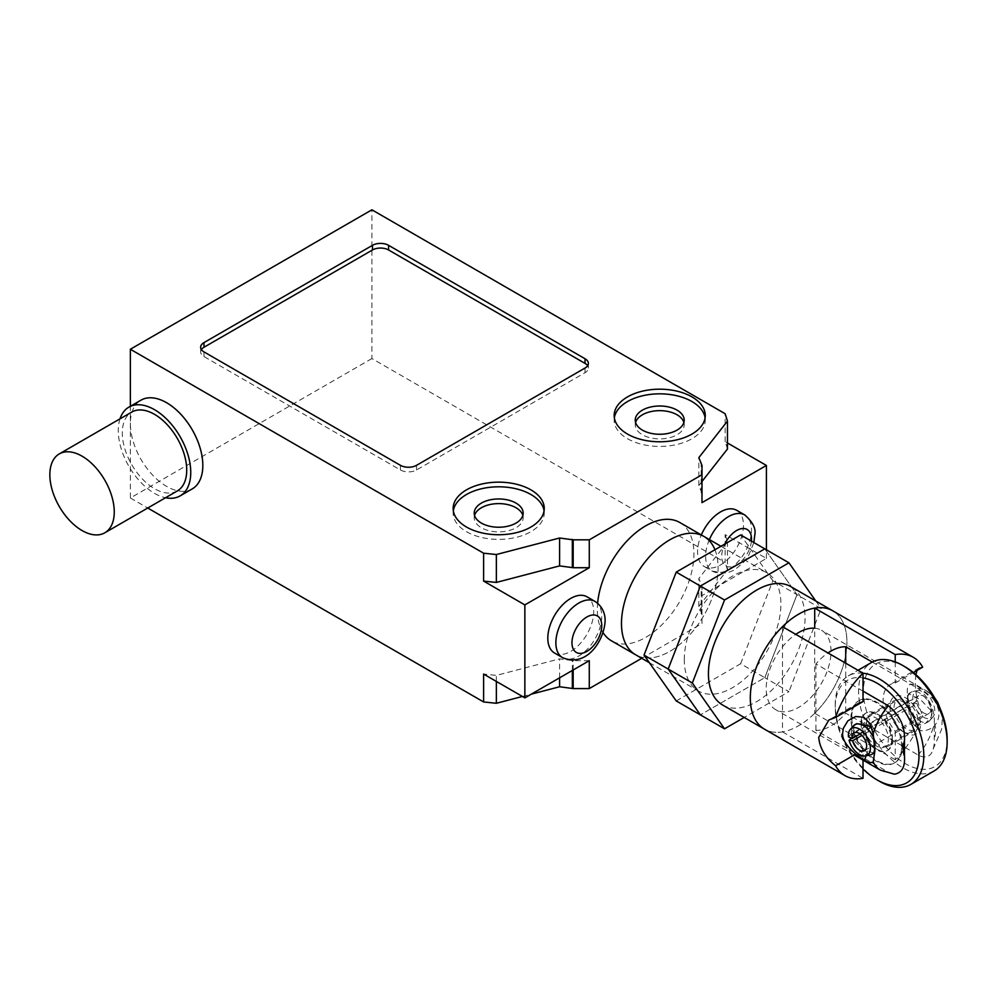 <?xml version="1.0" encoding="UTF-8"?>
<svg xmlns="http://www.w3.org/2000/svg" width="997" height="997" viewBox="0 0 997 997"><rect width="100%" height="100%" fill="white"/><g stroke="black" fill="none" stroke-linecap="round" stroke-linejoin="round"><path stroke-width="0.75" stroke-dasharray="4.99 3.74" d="M676.228 700.928L740.634 663.74L764.786 677.686L700.38 714.874L764.786 677.686L796.989 594.673L764.786 677.686L788.939 691.631L744.198 717.454M764.786 548.861L796.989 594.673L764.786 548.861M740.634 663.74L772.837 580.728L821.154 608.619L788.939 691.631M772.837 580.728L740.634 534.915M782.508 626.689L782.508 731.873A68.319 39.444 -60 0 1 764.45 729.143A68.319 39.444 120 0 0 817.091 710.849A68.319 39.444 120 0 0 846.914 642.093A68.319 39.444 120 0 0 832.769 610.812A68.319 39.444 -60 0 1 814.711 713.279L814.711 628.21A45.825 26.458 -60 0 1 821.516 630.291A45.825 26.458 -60 0 1 831.012 651.278A45.825 26.458 -60 0 1 811.01 697.389A45.825 26.458 -60 0 1 775.691 709.665A45.825 26.458 -60 0 1 766.194 688.69A45.825 26.458 -60 0 1 795.768 634.341M722.576 704.979A68.319 39.444 120 0 0 775.23 686.671A68.319 39.444 120 0 0 805.053 617.916A68.319 39.444 120 0 0 790.895 586.647M684.278 659.752A68.319 39.444 -60 0 1 714.101 591.009A68.319 39.444 -60 0 1 766.743 572.702A68.319 39.444 -60 0 1 780.888 603.97A68.319 39.444 -60 0 1 751.077 672.726A68.319 39.444 -60 0 1 698.423 691.033A68.319 39.444 -60 0 1 684.278 659.752M703.944 536.448A68.319 39.444 -60 0 1 718.089 567.717A68.319 39.444 -60 0 1 688.279 636.472A68.319 39.444 -60 0 1 635.625 654.767A68.319 39.444 120 0 0 688.279 636.472A68.319 39.444 120 0 0 718.089 567.717A68.319 39.444 120 0 0 714.949 549.746M815.808 601.029L821.154 608.619M915.844 674.62L915.346 681.599C915.234 692.853 917.664 704.144 922.661 715.472L895.219 731.324A34.16 19.716 60 0 1 890.221 684.553A34.16 19.716 60 0 1 895.219 683.02L913.364 672.539M922.661 667.167L919.296 667.766L917.053 670.408M895.219 661.921L895.219 683.02M895.219 731.324L895.219 759.764A68.319 39.444 120 0 0 922.661 715.472M895.219 759.764L814.711 713.279M863.016 759.191L863.016 749.918L855.725 754.118M863.016 701.601A34.16 19.716 -120 0 0 858.018 703.147A34.16 19.716 -120 0 0 863.016 749.918M782.508 731.873L863.016 778.345M863.016 691.133L815.92 663.94A45.825 26.458 -60 0 1 827.971 652.935M872.263 662.07L918.162 688.578C929.64 697.95 935.012 709.577 934.264 723.448L934.264 738.765C934.538 744.809 933.528 749.719 931.235 753.508C928.257 757.533 923.907 758.044 918.162 755.041L845.705 713.204A45.825 26.458 -60 0 1 815.92 730.402L888.377 772.239L894.384 774.183M918.162 755.041A45.825 26.458 120 0 0 933.304 727.112C926.525 731.162 921.39 731.885 917.876 729.256L912.031 722.376L907.494 695.395C905.426 676.664 916.667 683.892 933.304 699.022A45.825 26.458 120 0 0 926.188 690.722A45.825 26.458 120 0 0 918.162 688.578M860.997 723.199A21.635 12.487 60 0 1 865.483 713.304A21.635 12.487 60 0 1 882.158 719.099A21.635 12.487 60 0 1 891.592 740.871A21.635 12.487 60 0 1 887.118 750.766A21.635 12.487 60 0 1 870.443 744.971A21.635 12.487 60 0 1 860.997 723.199M892.402 740.397A21.635 12.487 -120 0 0 877.111 713.902L877.111 713.902A21.635 12.487 -120 0 0 866.293 712.83A21.635 12.487 -120 0 0 861.807 722.738A21.635 12.487 -120 0 0 877.111 749.233A21.635 12.487 -120 0 0 887.916 750.305A21.635 12.487 -120 0 0 892.402 740.397L892.402 737.618A18.22 10.518 60 0 1 888.626 745.955A18.22 10.518 60 0 1 879.516 745.046A18.22 10.518 60 0 1 867.614 728.994A18.22 10.518 60 0 1 870.406 714.4A18.22 10.518 60 0 1 879.516 715.298L879.516 715.298A18.22 10.518 60 0 1 892.402 737.618M901.624 746.666A35.817 20.688 -120 0 0 885.997 710.612A35.817 20.688 -120 0 0 858.392 701.016A35.817 20.688 -120 0 0 850.964 717.416A35.817 20.688 -120 0 0 866.605 753.458A35.817 20.688 -120 0 0 894.209 763.054A35.817 20.688 -120 0 0 901.624 746.666M851.774 716.943A35.817 20.688 60 0 1 859.19 700.542A35.817 20.688 60 0 1 886.794 710.151A35.817 20.688 60 0 1 902.435 746.192A35.817 20.688 60 0 1 895.019 762.593A35.817 20.688 60 0 1 867.415 752.997A35.817 20.688 60 0 1 851.774 716.943M934.177 770.93A62.624 36.154 60 0 1 902.871 767.827A62.624 36.154 60 0 1 861.956 712.643A62.624 36.154 60 0 1 871.552 662.457M905.288 666.956A59.209 34.185 -120 0 0 863.414 691.133A59.209 34.185 -120 0 0 905.288 763.64A59.209 34.185 -120 0 0 947.15 739.475M863.016 673.199A62.624 36.154 -120 0 0 848.21 675.941A62.624 36.154 -120 0 0 835.237 704.605A62.624 36.154 -120 0 0 879.516 781.312M863.016 768.961A59.209 34.185 60 0 1 835.237 707.396A59.209 34.185 60 0 1 863.016 677.91M879.516 715.298L877.111 713.902L879.516 715.298M902.871 731.574A18.22 10.518 -120 0 0 911.981 732.471A18.22 10.518 -120 0 0 914.772 717.877A18.22 10.518 -120 0 0 902.871 701.826A18.22 10.518 -120 0 0 893.761 700.916A18.22 10.518 -120 0 0 889.985 709.253A18.22 10.518 -120 0 0 902.871 731.574L905.288 732.969A21.635 12.487 60 0 1 889.985 706.474A21.635 12.487 60 0 1 905.288 697.638A21.635 12.487 60 0 1 920.58 724.134A21.635 12.487 60 0 1 905.288 732.969L902.871 731.574M932.058 713.528L931.024 710.599L931.958 710.437L932.058 713.528L931.036 709.665M931.597 709.565A19.928 11.503 60 0 1 931.958 710.437M907.494 699.383L907.594 696.38A19.928 11.503 60 0 1 907.955 695.906L907.494 700.081A13.671 1.545 -94.6 0 0 907.519 701.576L909.812 717.591L912.13 721.803L914.561 723.884L921.278 724.869L925.727 723.211L931.173 716.943L931.634 713.565M845.705 663.179L845.705 713.204M815.92 663.94L815.92 730.402M905.999 702.449L905.849 703.546A17.074 9.858 60 0 1 906.011 702.723L894.072 709.341A17.074 9.858 60 0 1 897.549 700.044A17.074 9.858 60 0 1 914.623 709.901A17.074 9.858 60 0 1 914.623 729.63A17.074 9.858 60 0 1 894.77 713.154A17.074 9.858 60 0 1 894.072 709.341L864.287 726.539A17.074 9.858 -120 0 0 864.972 730.352A17.074 9.858 -120 0 0 884.838 746.828A17.074 9.858 -120 0 0 884.838 727.1A17.074 9.858 -120 0 0 867.764 717.242A17.074 9.858 -120 0 0 864.287 726.539L851.401 733.979A17.074 9.858 60 0 1 852.161 727.935L856.66 723.648M873.733 753.234L867.826 750.878C861.707 747.999 856.485 743.712 852.161 738.004L850.74 732.845L852.161 727.935A17.074 9.858 60 0 1 853.42 725.878M871.154 726.314L874.681 740.933L874.855 748.672M874.892 750.928L874.892 746.79M933.304 727.112C940.782 719.011 940.782 709.652 933.304 699.022M870.182 754.928A17.074 9.858 60 0 1 852.161 738.004A17.074 9.858 60 0 1 852.099 737.792L913.489 703.072L917.003 703.595L861.919 735.412M931.024 710.599L920.655 699.695L908.653 693.638L907.955 695.906M907.594 696.38L907.582 697.077M907.37 701.664L907.382 701.938A14.12 1.62 -94.7 0 0 907.332 702.686L907.769 701.439A17.074 9.858 60 0 1 911.233 692.142A17.074 9.858 60 0 1 913.015 691.482A17.074 9.858 60 0 1 928.319 702A17.074 9.858 60 0 1 929.777 720.519A17.074 9.858 60 0 1 928.319 721.728A17.074 9.858 60 0 1 908.454 705.253M907.955 696.33L907.494 699.645M905.849 703.546L907.332 702.686M907.382 701.938L906.011 702.723M874.132 739.213A17.074 9.858 60 0 1 874.681 740.933A17.074 9.858 60 0 1 874.681 751.003M860.137 733.904L916.592 701.315L912.866 699.607A15.553 8.985 60 0 1 917.639 690.535A15.553 8.985 60 0 1 931.584 700.118A15.553 8.985 60 0 1 932.905 716.98A15.553 8.985 60 0 1 922.487 716.457A15.553 8.985 60 0 1 913.489 703.072M916.592 701.315A10.244 5.92 60 0 1 918.673 695.732A10.244 5.92 60 0 1 928.93 701.651A10.244 5.92 60 0 1 928.93 713.491A10.244 5.92 60 0 1 917.003 703.595M912.866 699.607L907.769 701.439M851.401 733.979L848.447 736.795M177.292 490.96A45.55 26.296 60 0 1 142.197 478.759A45.55 26.296 60 0 1 122.307 432.922A45.55 26.296 60 0 1 131.741 412.073M120.001 418.852A51.233 29.586 -120 0 0 118.282 430.604A51.233 29.586 -120 0 0 165.552 497.74M192.209 488.916A51.233 29.586 60 0 1 152.728 475.195A51.233 29.586 60 0 1 130.358 423.625A51.233 29.586 60 0 1 140.976 400.171M554.531 652.998A32.452 18.731 120 0 0 579.531 644.299A32.452 18.731 120 0 0 593.701 611.647A32.452 18.731 120 0 0 586.984 596.792M736.733 510.327A32.452 18.731 -60 0 1 743.463 525.182A32.452 18.731 -60 0 1 729.293 557.846A32.452 18.731 -60 0 1 704.281 566.533A32.452 18.731 -60 0 1 697.564 551.677A32.452 18.731 -60 0 1 701.34 534.94M603.098 632.659A68.319 39.444 -60 0 1 597.328 609.553A68.319 39.444 -60 0 1 597.614 603.247M679.792 522.503A68.319 39.444 -60 0 1 693.937 553.771A68.319 39.444 -60 0 1 664.114 622.527A68.319 39.444 -60 0 1 611.473 640.822M614.351 417.805A45.55 26.296 0 0 0 614.177 420.136A45.55 26.296 0 0 0 627.524 438.73A45.55 26.296 0 0 0 691.93 438.73A45.55 26.296 0 0 0 705.265 420.136A45.55 26.296 0 0 0 705.091 417.805M635.575 422.454A24.476 14.132 0 0 0 635.239 424.784A24.476 14.132 0 0 0 642.417 434.767A24.476 14.132 0 0 0 677.038 434.767A24.476 14.132 0 0 0 684.204 424.784A24.476 14.132 0 0 0 683.867 422.454M453.336 510.776A45.55 26.296 0 0 0 453.149 513.094A45.55 26.296 0 0 0 466.496 531.688A45.55 26.296 0 0 0 530.903 531.688A45.55 26.296 0 0 0 544.25 513.094A45.55 26.296 0 0 0 544.063 510.776M474.547 515.424A24.476 14.132 0 0 0 474.223 517.742A24.476 14.132 0 0 0 481.389 527.737A24.476 14.132 0 0 0 516.01 527.737A24.476 14.132 0 0 0 523.176 517.742A24.476 14.132 0 0 0 522.852 515.424M201.382 349.573A11.391 6.568 0 0 0 200.646 351.904A11.391 6.568 0 0 0 203.986 356.552L400.433 469.973A11.391 6.568 0 0 0 416.534 469.973L585.027 372.691A11.391 6.568 0 0 0 588.367 368.043A11.391 6.568 0 0 0 587.632 365.725M725.155 534.604L727.474 541.969L698.847 578.472L702 586.311L701.988 595.608L766.406 558.42L725.155 534.604L725.155 562.495L371.906 358.546L371.906 209.806M589.277 660.687L573.175 660.687L559.604 658.867L496.356 675.393L483.607 674.059M727.474 448.999L725.155 441.634L727.474 442.98M702 493.341L698.847 485.502L702 481.476M725.155 441.634L725.155 413.743M698.847 485.502L698.847 457.611M701.165 492.867L701.165 464.976M766.406 558.42L766.406 549.796M641.732 658.294L701.988 623.499L702 614.202L698.847 606.363L727.474 569.848L727.474 541.969M727.474 569.848L725.155 562.495M698.847 606.363L698.847 578.472M701.165 613.716L701.165 585.825M702 614.202L702 586.311M701.988 623.499L701.988 595.608M573.175 669.984L573.175 660.687M572.34 670.458L572.34 660.201M559.604 677.823L559.604 658.867M496.356 681.412L496.356 675.393M522.428 696.467L531.314 694.149M371.906 358.546L130.358 498.002L130.358 406.302M130.358 498.002L147.73 508.021M934.264 723.448A23.056 13.31 -60 0 1 934.264 738.765M866.057 755.776L867.826 750.878M880.351 770.095A45.825 26.458 120 0 0 888.377 772.239M917.876 729.256L914.561 723.884M595.035 601.44A32.452 18.731 -60 0 1 601.752 616.296A32.452 18.731 -60 0 1 587.582 648.947A32.452 18.731 -60 0 1 562.582 657.646M709.39 539.589A32.452 18.731 120 0 0 705.614 556.326A32.452 18.731 120 0 0 712.344 571.181A32.452 18.731 120 0 0 737.344 562.495A32.452 18.731 120 0 0 751.514 529.831A32.452 18.731 120 0 0 744.784 514.975M751.414 541.134A21.062 12.163 -60 0 1 735.761 565.386A21.062 12.163 -60 0 1 721.716 556.326A21.062 12.163 -60 0 1 724.807 544.05M416.534 465.325L416.534 469.973M585.027 368.043L585.027 372.691M203.986 351.904L203.986 356.552M400.433 465.325L400.433 469.973M720.968 546.269L766.743 572.702M649.359 662.706L698.423 691.033M919.296 667.766L890.221 684.553M858.018 703.147L828.931 719.946M934.937 698.299L926.188 690.722L821.516 630.291M866.293 712.83L865.483 713.304M859.19 700.542L858.392 701.016M835.237 707.396L835.237 704.605M888.626 745.955L911.981 732.471M889.985 709.253L889.985 706.474M870.319 724.408L871.889 727.648M941.156 711.073L942.302 718.924L941.617 729.256L931.26 753.52M910.485 719.161L912.031 722.376M907.494 695.395L907.494 700.044M917.639 690.535L913.015 691.482M932.905 716.98L929.777 720.519M864.511 750.666L928.93 713.491M854.267 732.92L918.673 695.732M925.727 723.224L928.319 721.728M908.653 693.638L911.233 692.142M884.838 746.828L914.623 729.63M867.764 717.242L897.549 700.044M848.21 675.941L858.018 670.283M870.406 714.4L893.761 700.916M895.019 762.593L894.209 763.054M887.916 750.305L887.118 750.766M854.205 755.003L775.691 709.665M704.281 566.533L712.344 571.181L726.514 573.188L734.515 569.985L743.612 562.32L748.897 554.943L753.869 542.555M614.177 415.487L614.177 420.136M635.239 420.136L635.239 424.784M544.25 508.445L544.25 513.094M523.176 513.094L523.176 517.742M588.367 363.394L588.367 368.043M200.646 347.255L200.646 351.904M474.223 513.094L474.223 517.742M453.149 508.445L453.149 513.094M684.204 420.136L684.204 424.784M705.265 415.487L705.265 420.136"/><path stroke-width="1.5" d="M788.939 562.807L740.634 534.915L676.228 572.104L644.025 655.104L676.228 700.928L700.38 714.874L668.177 669.049L700.38 586.049L764.786 548.861L700.38 586.049L668.177 669.049L700.38 714.874L724.532 728.807L692.329 682.995L724.532 599.995L788.939 562.807L815.808 601.029M644.025 655.104L692.329 682.995M676.228 572.104L724.532 599.995M795.768 634.341A45.825 26.458 -60 0 1 814.711 628.21L814.711 608.095A68.319 39.444 -60 0 1 832.769 610.812A68.319 39.444 120 0 0 780.115 629.119A68.319 39.444 120 0 0 750.305 697.875A68.319 39.444 120 0 0 764.45 729.143A68.319 39.444 -60 0 1 782.508 626.689L863.016 673.174A68.319 39.444 120 0 0 835.573 717.454L863.016 701.601L863.016 673.174M913.364 672.539L922.661 667.167A68.319 39.444 120 0 0 913.277 657.297L790.895 586.647A68.319 39.444 120 0 0 738.254 604.955A68.319 39.444 120 0 0 708.431 673.698A68.319 39.444 120 0 0 722.576 704.979L844.958 775.629A68.319 39.444 120 0 0 863.016 778.345L863.016 759.191M621.48 623.499A68.319 39.444 -60 0 1 651.303 554.743A68.319 39.444 -60 0 1 703.944 536.448A68.319 39.444 120 0 0 651.303 554.743A68.319 39.444 120 0 0 621.48 623.499A68.319 39.444 120 0 0 635.625 654.767A68.319 39.444 -60 0 1 621.48 623.499M744.198 717.454L724.532 728.807M917.053 670.408L915.844 674.62M913.277 657.297A68.319 39.444 120 0 0 895.219 654.58L895.219 661.921M814.711 608.095L895.219 654.58M855.725 754.118L835.573 765.758A68.319 39.444 120 0 0 844.958 775.629M835.573 765.758C825.267 757.496 819.659 748.037 818.736 737.381L828.931 719.946L835.573 717.454M888.377 705.776A45.825 26.458 120 0 0 873.235 733.705L869.833 723.436L863.876 717.267L855.713 716.494L847.899 720.794L843.312 728.346L842.689 732.845C841.181 744.248 860.025 758.281 864.511 760.075C868.113 762.643 871.017 763.216 873.235 761.795A45.825 26.458 120 0 0 880.351 770.095L894.384 774.195C901.861 773.049 905.239 766.98 904.478 755.963L904.478 740.646C905.226 726.776 899.855 715.148 888.377 705.776L863.016 691.133M827.971 652.935A45.825 26.458 -60 0 1 845.705 646.741L872.263 662.07M858.018 670.283L871.552 662.457A62.624 36.154 60 0 1 902.871 665.56L905.288 666.956L902.871 665.56A62.624 36.154 60 0 1 947.15 742.267A62.624 36.154 60 0 1 934.177 770.93L910.834 784.415A62.624 36.154 -120 0 0 920.43 734.228A62.624 36.154 -120 0 0 879.516 679.044A62.624 36.154 -120 0 0 863.016 673.199M947.15 742.267L947.15 739.475A59.209 34.185 -120 0 0 905.288 666.956M863.016 677.91A59.209 34.185 60 0 1 877.111 683.232A59.209 34.185 60 0 1 918.972 755.738A59.209 34.185 60 0 1 877.111 779.916L879.516 781.312L877.111 779.916A59.209 34.185 60 0 1 877.098 779.916A59.209 34.185 60 0 1 863.016 768.961M879.516 781.312A62.624 36.154 -120 0 0 910.834 784.415M845.705 646.741L845.705 663.179M873.235 733.705L874.892 750.928L873.235 761.795M861.919 735.412L852.597 740.783A10.244 5.92 60 0 0 864.511 750.666A10.244 5.92 60 0 0 864.511 738.839A10.244 5.92 60 0 0 854.267 732.92A10.244 5.92 60 0 0 852.186 738.503L848.447 736.795A15.553 8.985 60 0 1 850.279 729.418L853.42 725.878A17.074 9.858 60 0 1 854.878 724.682L856.66 723.648L871.154 726.314M874.855 748.672L873.733 753.234L871.951 754.268A17.074 9.858 60 0 1 870.182 754.928L865.558 755.876A15.553 8.985 60 0 1 849.083 740.26L851.575 738.216M852.186 738.503L860.137 733.904M852.597 740.783L849.083 740.26M850.279 729.418A15.553 8.985 60 0 1 867.166 737.306A15.553 8.985 60 0 1 865.558 755.876M874.681 751.003A17.074 9.858 60 0 1 871.951 754.268M854.878 724.682A17.074 9.858 60 0 1 874.132 739.213M114.256 511.947A45.55 26.296 -120 0 0 94.379 466.11A45.55 26.296 -120 0 0 59.284 453.909A45.55 26.296 -120 0 0 49.85 474.759A45.55 26.296 -120 0 0 69.728 520.596A45.55 26.296 -120 0 0 104.822 532.797A45.55 26.296 -120 0 0 114.256 511.947M59.284 453.909L131.741 412.073A45.55 26.296 60 0 1 166.835 424.273A45.55 26.296 60 0 1 186.726 470.11A45.55 26.296 60 0 1 177.292 490.96L104.822 532.797M165.552 497.74A51.233 29.586 -120 0 0 180.133 495.883A51.233 29.586 -120 0 0 190.751 472.428A51.233 29.586 -120 0 0 168.381 420.871A51.233 29.586 -120 0 0 128.9 407.137A51.233 29.586 -120 0 0 120.001 418.852M128.9 407.137L140.976 400.171A51.233 29.586 60 0 1 180.457 413.892A51.233 29.586 60 0 1 202.827 465.462A51.233 29.586 60 0 1 192.209 488.916L180.133 495.883M595.035 601.44L586.984 596.792A32.452 18.731 120 0 0 561.972 605.491A32.452 18.731 120 0 0 547.814 638.142A32.452 18.731 120 0 0 554.531 652.998L562.582 657.646A32.452 18.731 -60 0 1 555.865 642.791A32.452 18.731 -60 0 1 570.022 610.139A32.452 18.731 -60 0 1 595.035 601.44C604.518 607.734 605.266 617.218 605.092 620.944C604.145 640.859 586.635 667.791 562.582 657.646M701.34 534.94A32.452 18.731 -60 0 1 736.733 510.327L744.784 514.975A32.452 18.731 120 0 0 709.39 539.589M714.949 549.746A68.319 39.444 120 0 0 703.944 536.448L720.968 546.269M597.614 603.247A68.319 39.444 -60 0 1 629.63 538.268A68.319 39.444 -60 0 1 679.792 522.503L703.944 536.448M649.359 662.706L611.473 640.822A68.319 39.444 -60 0 1 603.098 632.659M705.091 417.805A45.55 26.296 0 0 0 675.281 395.41A45.55 26.296 0 0 0 627.524 401.542A45.55 26.296 0 0 0 614.351 417.805M691.93 434.081A45.55 26.296 180 0 1 627.524 434.081A45.55 26.296 180 0 1 614.177 415.487A45.55 26.296 180 0 1 627.524 396.893A45.55 26.296 180 0 1 677.15 391.185A45.55 26.296 180 0 1 705.265 415.487A45.55 26.296 180 0 1 691.93 434.081M683.867 422.454A24.476 14.132 0 0 0 677.038 414.789A24.476 14.132 0 0 0 652.25 411.325A24.476 14.132 0 0 0 635.575 422.454M642.417 430.131A24.476 14.132 180 0 1 635.239 420.136A24.476 14.132 180 0 1 650.356 407.075A24.476 14.132 180 0 1 677.038 410.141A24.476 14.132 180 0 1 684.204 420.136A24.476 14.132 180 0 1 669.087 433.184A24.476 14.132 180 0 1 642.417 430.131M544.063 510.776A45.55 26.296 0 0 0 530.903 494.5A45.55 26.296 0 0 0 483.146 488.38A45.55 26.296 0 0 0 453.336 510.776M530.903 489.851A45.55 26.296 180 0 1 544.25 508.445A45.55 26.296 180 0 1 530.903 527.039A45.55 26.296 180 0 1 466.496 527.039A45.55 26.296 180 0 1 453.149 508.445A45.55 26.296 180 0 1 481.264 484.156A45.55 26.296 180 0 1 530.903 489.851M522.852 515.424A24.476 14.132 0 0 0 506.164 504.283A24.476 14.132 0 0 0 481.389 507.747A24.476 14.132 0 0 0 474.547 515.424M481.389 503.099A24.476 14.132 180 0 1 508.071 500.033A24.476 14.132 180 0 1 523.176 513.094A24.476 14.132 180 0 1 516.01 523.089A24.476 14.132 180 0 1 489.328 526.154A24.476 14.132 180 0 1 474.223 513.094A24.476 14.132 180 0 1 481.389 503.099M585.027 368.043L416.534 465.325A11.391 6.568 180 0 1 400.433 465.325L203.986 351.904A11.391 6.568 180 0 1 200.646 347.255A11.391 6.568 180 0 1 203.986 342.607L372.479 245.324A11.391 6.568 180 0 1 388.581 245.324L585.027 358.746A11.391 6.568 180 0 1 588.367 363.394A11.391 6.568 180 0 1 585.027 368.043M587.632 365.725A11.391 6.568 0 0 0 585.027 363.394L388.581 249.973A11.391 6.568 0 0 0 372.479 249.973L203.986 347.255A11.391 6.568 0 0 0 201.382 349.573M371.906 209.806L725.155 413.743L727.474 421.108L698.847 457.611L702 465.449L701.988 474.746L589.277 539.826L573.175 539.826L559.604 538.006L496.356 554.531L483.607 553.198L130.358 349.249L371.906 209.806M147.73 508.021L483.607 701.95L483.607 674.059L524.858 697.875L589.277 660.687L589.277 688.578L641.732 658.294M483.607 581.089L496.356 582.422L559.604 565.897L573.175 567.717L589.277 567.717L524.858 604.905L483.607 581.089L483.607 553.198M702 481.476L727.474 448.999L727.474 421.108M727.474 442.98L766.406 465.449L701.988 502.638L702 465.449M701.988 502.638L701.988 474.746M573.175 567.717L573.175 539.826M589.277 567.717L589.277 539.826M572.34 567.243L572.34 539.352M559.604 565.897L559.604 538.006M496.356 582.422L496.356 554.531M766.406 549.796L766.406 465.449M524.858 697.875L524.858 604.905M531.314 694.149L559.604 686.759L573.175 688.578L573.175 669.984M573.175 688.578L589.277 688.578M572.34 688.092L572.34 670.458M559.604 686.759L559.604 677.823M483.607 701.95L496.356 703.284L496.356 681.412M496.356 703.284L522.428 696.467M130.358 406.302L130.358 349.249M904.478 755.963A23.056 13.31 -60 0 1 904.478 740.646M864.511 760.075L866.057 755.776M571.966 642.791A21.062 12.163 120 0 0 586.859 651.39A21.062 12.163 120 0 0 601.752 625.593A21.062 12.163 120 0 0 586.859 616.993A21.062 12.163 120 0 0 571.966 642.791M724.807 544.05A21.062 12.163 -60 0 1 741.407 528.672A21.062 12.163 -60 0 1 751.514 539.128A21.062 12.163 -60 0 1 751.414 541.134M585.027 358.746L585.027 363.394M388.581 245.324L388.581 249.973M372.479 245.324L372.479 249.973M203.986 342.607L203.986 347.255M934.937 698.299L937.641 702.299L941.156 711.073M880.351 770.095L854.205 755.003M753.869 542.555L754.841 534.479C756.038 528.497 752.685 522.004 744.784 514.975"/></g></svg>
